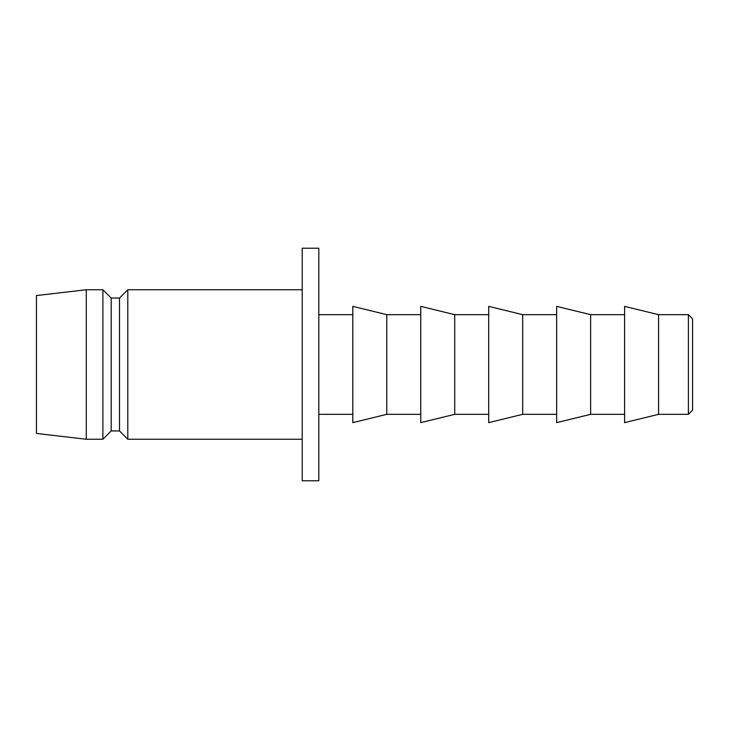 <?xml version="1.0" encoding="UTF-8"?>
<svg xmlns="http://www.w3.org/2000/svg" width="729" height="729" viewBox="0 0 729 729"><rect width="100%" height="100%" fill="white"/><g stroke="black" fill="none" stroke-linecap="round" stroke-linejoin="round"><path stroke-width="1.09" d="M688.395 314.673L692.55 318.819L692.55 410.181L688.395 414.327L688.395 314.673L658.579 314.673L624.598 306.362L624.598 422.638L658.579 414.327L658.579 314.673M688.395 414.327L658.579 414.327M624.598 314.673L590.627 314.673L556.646 306.362L556.646 422.638L590.627 414.327L590.627 314.673M624.598 414.327L590.627 414.327M556.646 314.673L522.675 314.673L488.694 306.362L488.694 422.638L522.675 414.327L522.675 314.673M556.646 414.327L522.675 414.327M488.694 314.673L454.723 314.673L420.751 306.362L420.751 422.638L454.723 414.327L454.723 314.673M488.694 414.327L454.723 414.327M420.751 314.673L386.771 314.673L352.8 306.362L352.8 422.638L386.771 414.327L386.771 314.673M420.751 414.327L386.771 414.327M352.8 314.673L318.819 314.673M352.8 414.327L318.819 414.327M318.819 480.766L318.819 248.234L302.216 248.234L302.216 480.766L318.819 480.766M302.216 289.75L127.803 289.75L127.803 439.25L302.216 439.25M127.803 439.25L119.501 430.939L119.501 298.061L127.803 289.75M119.501 298.061L111.2 298.061L102.889 289.75L86.277 289.75L86.277 439.25L102.889 439.25L102.889 289.75M119.501 430.939L111.2 430.939L111.2 298.061M111.2 430.939L102.889 439.25M86.277 439.25L36.45 433.436L36.45 295.564L86.277 289.75"/></g></svg>
